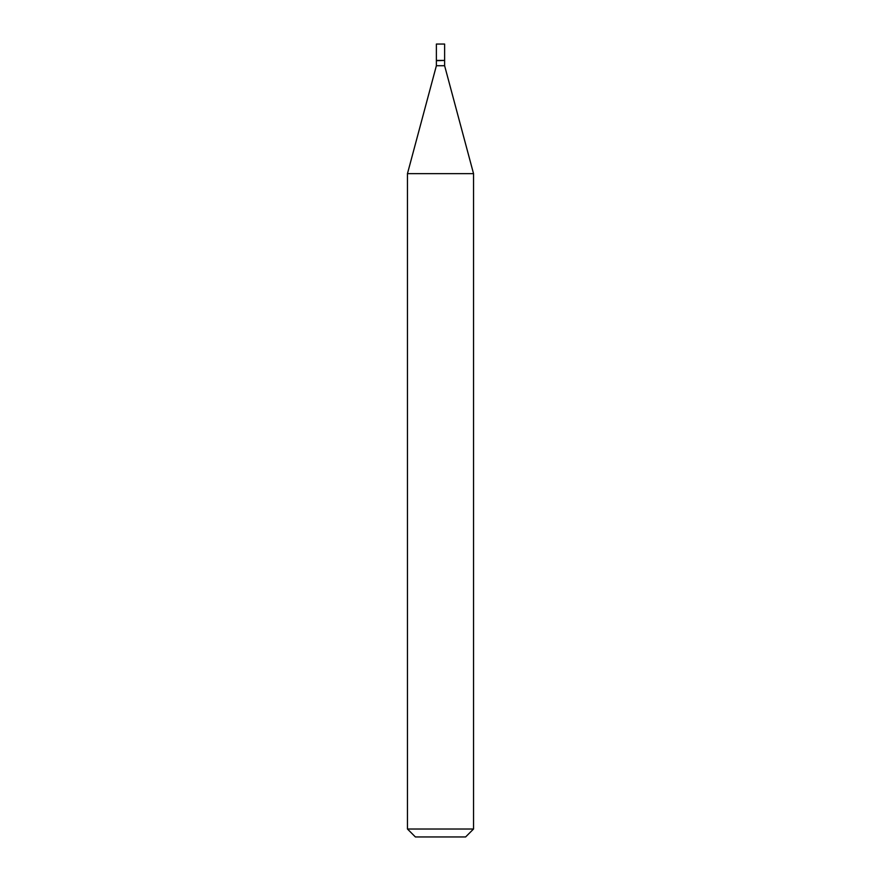 <?xml version="1.0" encoding="UTF-8"?>
<svg xmlns="http://www.w3.org/2000/svg" width="881" height="881" viewBox="0 0 881 881"><rect width="100%" height="100%" fill="white"/><g stroke="black" fill="none" stroke-linecap="round" stroke-linejoin="round"><path stroke-width="0.66" stroke-dasharray="4.41 3.3" d="M436.381 44.05L444.619 44.05M436.381 60.437L444.619 60.437M444.354 60.437L436.646 60.437L444.354 60.437M436.381 65.723L444.619 65.723M407.463 173.634L473.538 173.634M407.463 829.021L473.538 829.021M415.392 836.95L465.609 836.95M436.381 60.701L444.619 60.701"/><path stroke-width="1.32" d="M444.619 44.05L436.381 44.05L436.381 60.437L444.619 60.437L444.619 44.05M444.354 60.437L436.381 60.701L436.381 65.723L407.463 173.634L407.463 829.021L473.538 829.021L465.609 836.95L415.392 836.95L407.463 829.021M444.619 60.701L444.619 65.723L436.381 65.723M444.619 65.723L473.538 173.634L407.463 173.634M473.538 173.634L473.538 829.021"/></g></svg>
